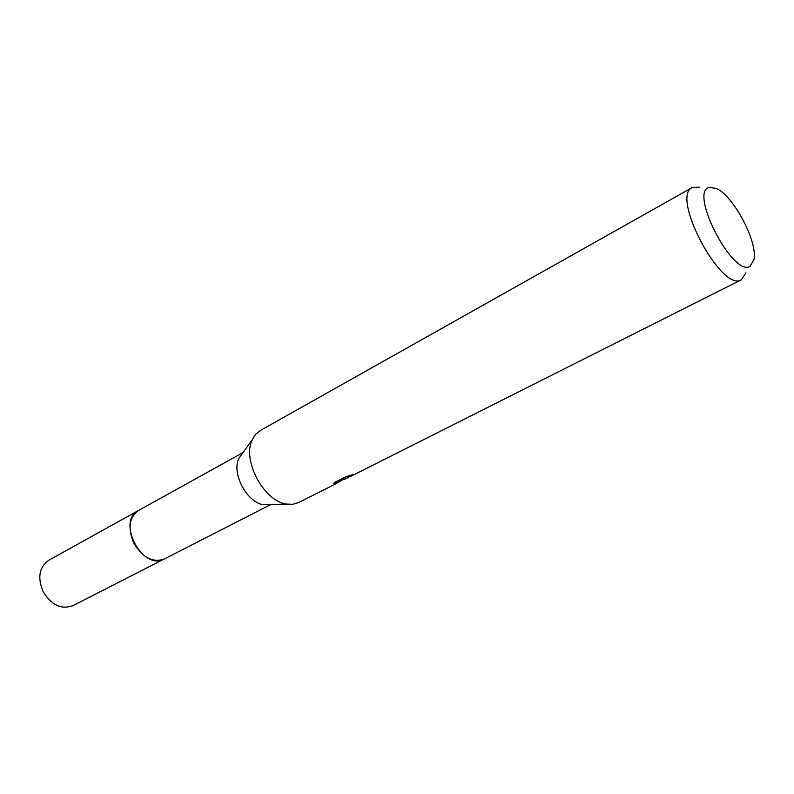 <?xml version="1.0" encoding="UTF-8"?>
<svg xmlns="http://www.w3.org/2000/svg" width="794" height="794" viewBox="0 0 794 794"><rect width="100%" height="100%" fill="white"/><g stroke="black" fill="none" stroke-linecap="round" stroke-linejoin="round"><path stroke-width="1.19" d="M270.178 504.557L263.529 504.756C247.003 502.701 231.342 473.293 238.855 458.436L242.736 453.027M164.398 558.916L164.368 558.926C142.722 571.64 115.934 521.251 138.563 510.473L243.113 452.501M298.743 502.503L292.837 504.309L286.426 504.061C263.836 501.242 241.952 460.133 252.214 439.826L255.589 434.368L260.194 430.576L692.299 187.523L699.256 187.156M348.586 477.333L345.628 478.911M745.963 272.808L741.407 279.746C721.806 293.234 670.166 196.257 692.299 187.523M340.169 481.243L335.634 483.864L343.455 479.179L333.927 483.973L334.155 482.663M334.145 482.663L345.966 476.708L352.715 474.653L347.99 477.194L350.204 476.608M750.171 266.258C733.269 277.84 688.626 191.791 709.221 187.404L716.386 188.446C733.299 195.691 757.516 241.168 754.092 259.241L750.171 266.258M347.574 476.36L343.802 477.899L344.447 479.169M344.03 478.345L343.306 478.901M342.958 478.216L343.455 479.179M164.745 558.738L164.338 558.946C152.835 562.976 142.652 557.706 133.839 543.146C127.566 528.209 129.144 517.321 138.563 510.463L138.93 510.264M270.823 504.537L72.969 605.643C61.346 609.832 51.392 605.137 43.075 591.54C37.308 577.506 39.214 567.075 48.791 560.236L138.563 510.463M263.529 504.756L286.426 504.061M238.855 458.436L252.214 439.826M345.559 478.951L346.819 478.306M298.544 502.602L336.755 483.377M349.975 476.728L741.407 279.746M343.147 478.593L343.951 478.187M347.99 477.194L347.504 476.231"/></g></svg>

